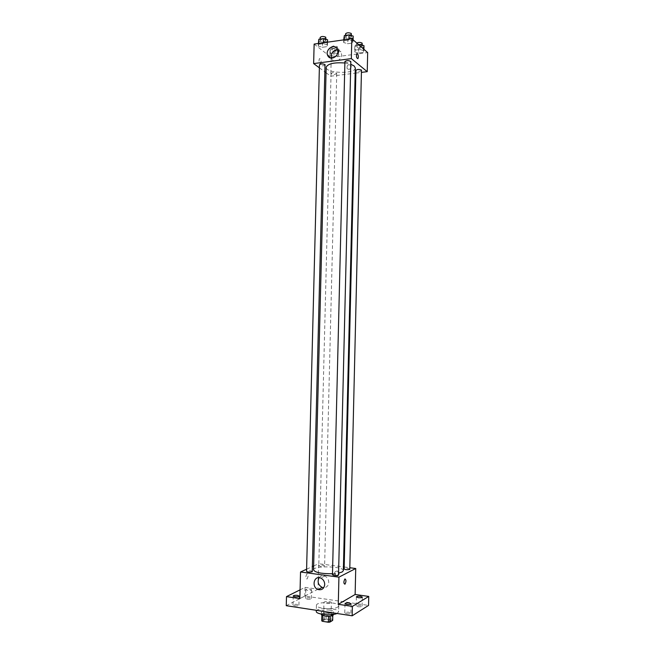 <?xml version="1.0" encoding="UTF-8"?>
<svg xmlns="http://www.w3.org/2000/svg" width="655" height="655" viewBox="0 0 655 655"><rect width="100%" height="100%" fill="white"/><g stroke="black" fill="none" stroke-linecap="round" stroke-linejoin="round"><path stroke-width="0.49" stroke-dasharray="3.27 2.46" d="M331.045 603.042L331.381 602.633C331.586 601.339 323.807 601.151 323.947 602.453C325.486 603.64 327.852 603.836 331.045 603.042M330.603 621.153L330.947 620.719C331.152 619.327 323.365 619.131 323.505 620.531C325.044 621.808 327.41 622.013 330.603 621.153M321.761 620.834L324.593 619.139L326.084 619.008L332.674 620.408M326.084 619.008L326.231 613.014L332.257 613.948L332.118 619.957M332.789 615.422L332.814 614.39L330.03 616.183M332.814 614.39L332.257 613.948M326.231 613.014L324.741 613.137L324.593 619.139M330.03 616.06L322.456 615.233L321.916 614.791L324.741 613.137M321.417 614.456C322.325 613.105 325.142 612.654 329.858 613.113C332.077 613.489 333.231 614.03 333.321 614.75M329.932 610.116C325.216 609.666 322.399 610.108 321.49 611.442C321.13 613.17 330.57 613.972 332.863 612.409L333.395 611.729C333.297 611.025 332.142 610.493 329.932 610.116M336.965 613.473L338.602 611.885C339.175 607.856 315.915 607.283 316.283 611.344M337.767 607.079L338.75 605.859C339.315 601.929 316.062 601.364 316.439 605.318C315.735 608.479 333.534 609.969 337.767 607.079M294.603 605.818C297.01 606.039 298.459 605.818 298.934 605.146C296.977 604.066 294.987 604.033 292.973 605.056L294.603 605.818M346.618 613.768C349.033 614.005 350.458 613.784 350.9 613.105C348.886 611.934 346.847 611.868 344.784 612.916L346.618 613.768M357.99 606.718C360.324 606.939 361.699 606.735 362.117 606.104C360.16 604.991 358.179 604.925 356.173 605.9L357.99 606.718M307.17 599.178C309.496 599.39 310.888 599.186 311.338 598.555C309.438 597.524 307.506 597.491 305.549 598.449L307.17 599.178M286.251 605.687L304.837 596.05L368.544 605.417M300.072 589.844L305.058 587.363L304.837 596.05M305.058 587.363L317.986 589.197L318.625 563.709L343.457 566.911M344.17 567.009L350.048 567.762M339.143 573.739L337.39 570.98C334.107 571.528 333.739 573.158 336.285 575.884C337.923 576.236 338.881 575.516 339.143 573.739L337.39 570.98C334.107 571.528 333.739 573.158 336.285 575.884C337.923 576.236 338.881 575.516 339.143 573.739M309.938 589.074L311.559 589.77C311.109 590.376 309.717 590.573 307.392 590.368L305.77 589.664C306.229 589.058 307.621 588.861 309.938 589.074M299.851 598.596L317.986 589.197M343.367 570.644C344.08 566.157 313.049 565.396 313.548 569.916M332.494 573.747L338.586 573.084M306.606 569.211L312.664 566.436M313.647 565.986L318.625 563.709M312.533 571.479C310.56 570.53 308.57 570.489 306.548 571.365M350.016 569.13C348.075 568.196 346.11 568.139 344.129 568.958M324.34 566.092L324.61 565.814C322.694 564.913 320.753 564.872 318.797 565.683C319.992 566.469 321.834 566.608 324.34 566.092M332.47 574.812L332.74 574.517C335.344 573.96 337.276 574.108 338.537 574.975M306.917 579.045L307.023 578.987C308.464 576.253 308.44 574.55 306.933 573.878C305.525 576.433 305.517 578.152 306.917 579.045L307.031 578.987C308.472 576.253 308.44 574.55 306.933 573.878C305.525 576.433 305.517 578.152 306.917 579.045M319.083 577.685C320.557 575.81 322.432 575.254 324.724 576.023C327.303 577.243 328.646 579.38 328.753 582.426C328.409 585.767 326.739 587.535 323.742 587.715M355.297 67.948C355.739 74.261 325.437 73.524 326.182 67.236M344.882 62.986L350.769 64.264M344.915 61.505L345.16 61.922C347.666 62.855 349.557 62.757 350.834 61.627M336.482 73.204L336.735 73.606C334.811 74.76 332.912 74.703 331.053 73.45C332.265 72.427 334.075 72.345 336.482 73.204M361.699 70.445C359.751 71.649 357.835 71.616 355.943 70.347M325.298 64.992C323.316 66.204 321.368 66.147 319.452 64.812M326.051 72.73L330.767 76.209L355.174 73.172M355.878 73.082L361.65 72.361M319.378 67.817L325.117 72.05M314.138 44.081L331.233 57.476L330.767 76.209M331.233 57.476L367.676 52.588M351.276 66.663L350.982 65.434C348.198 63.953 346.88 64.968 347.027 68.488C348.976 70.036 350.392 69.422 351.276 66.663L350.982 65.434C348.198 63.953 346.88 64.968 347.027 68.48C348.976 70.036 350.392 69.422 351.276 66.663M318.698 44.303L318.297 46.112L322.44 47.266L327.001 46.628L327.451 44.818L323.292 43.648L318.698 44.303L318.297 46.112L322.44 47.266L327.001 46.628L327.451 44.818L323.292 43.648L318.698 44.303L318.723 43.426M355.288 50.124L354.691 51.876L358.653 52.989L363.222 52.375L363.869 50.632L359.898 49.502L355.288 50.124L354.691 51.876L358.653 52.989L363.222 52.375L363.869 50.632L359.898 49.502L355.288 50.124L355.411 45.154L354.805 46.931L358.768 48.061L363.345 47.43L363.992 45.662M330.349 53.522L329.899 55.233L333.886 56.322L338.348 55.724L338.848 54.021L334.836 52.916L330.349 53.522L329.899 55.233L333.886 56.322L338.348 55.724L338.848 54.021L334.836 52.916L330.349 53.522L330.472 48.609L330.022 50.345L334.009 51.458L338.463 50.844L338.962 49.117L334.959 47.987L330.472 48.609M344.219 40.684L343.662 42.534L347.772 43.713L352.456 43.058L353.061 41.208L348.935 40.012L344.219 40.684L343.662 42.534L347.772 43.713L352.456 43.058L353.061 41.208L348.935 40.012L344.219 40.684L344.235 39.791M320.033 63.584L320.696 63.576C321.458 60.833 321.056 59.179 319.493 58.606C318.739 60.285 318.919 61.947 320.033 63.584L320.696 63.576C321.458 60.833 321.056 59.179 319.493 58.606C318.748 60.285 318.928 61.947 320.033 63.584M337.562 49.723L340.96 51.909L341.64 54.725C341.746 60.219 334.165 63.51 331.839 59.024L331.43 58.139M343.785 37.45L347.895 38.645L352.578 37.982L353.184 36.099M351.186 36.385L351.432 36.836C349.426 38.203 347.453 38.162 345.512 36.705C346.806 35.485 348.697 35.378 351.186 36.385M343.728 39.865L343.662 42.534M347.895 38.645L347.772 43.713M352.578 37.982L352.456 43.058M353.094 39.832L353.061 41.208M348.951 39.12L348.935 40.012M351.498 33.921C349.492 35.304 347.527 35.264 345.586 33.798M318.428 41.093L322.571 42.256L327.132 41.609L327.582 39.775M325.641 40.053L325.912 40.528C323.93 41.838 321.99 41.773 320.074 40.34C321.302 39.169 323.161 39.071 325.641 40.053M318.371 43.476L318.297 46.112M322.571 42.256L322.44 47.266M327.132 41.609L327.001 46.628M327.516 42.174L327.451 44.818M323.316 42.772L323.292 43.648M325.985 37.646C324.004 38.972 322.055 38.907 320.148 37.458M358.653 44.704L355.411 45.154M362.043 45.932L362.264 46.341C360.315 47.643 358.4 47.61 356.517 46.243C357.786 45.08 359.628 44.974 362.043 45.932M354.805 46.931L354.691 51.876M358.768 48.061L358.653 52.989M363.345 47.43L363.222 52.375M363.902 49.289L363.869 50.632M359.98 45.858L359.898 49.502M362.33 43.508C360.381 44.818 358.465 44.786 356.582 43.41L356.77 43.05M337.071 49.379L337.317 49.805C335.393 51.057 333.501 51 331.643 49.649C332.855 48.535 334.664 48.445 337.071 49.379M330.022 50.345L329.899 55.233M334.009 51.458L333.886 56.322M338.463 50.844L338.348 55.724M338.962 49.117L338.848 54.021M334.959 47.987L334.836 52.916M337.137 46.579L337.39 47.013C335.466 48.265 333.575 48.216 331.717 46.857C332.928 45.727 334.738 45.637 337.137 46.579M330.947 620.719L331.381 602.633M323.505 620.531L323.947 602.453M321.49 611.442L321.425 614.128M333.395 611.729L333.329 614.423M316.439 605.318L316.308 610.304M338.75 605.859L338.602 611.885M311.338 598.555L311.559 589.77M305.549 598.449L305.77 589.664M362.117 606.104L362.321 597.082M356.173 605.9L356.385 596.885M350.9 613.105L351.121 603.812M344.784 612.916L344.997 603.623M298.934 605.146L299.171 596.107M292.973 605.056L293.211 596.017M324.724 576.023L320.663 578.038M331.053 73.45L318.797 565.683M336.735 73.606L324.61 565.814M340.96 51.909L337.145 48.789M331.839 59.024L330.497 57.976M345.545 35.395L345.512 36.705M351.457 35.591L351.432 36.836M320.107 39.071L320.074 40.34M325.944 39.308L325.912 40.528M356.582 43.41L356.517 46.243M362.289 45.17L362.264 46.341M331.717 46.857L331.643 49.649M337.39 47.013L337.317 49.805"/><path stroke-width="0.98" d="M328.523 616.298L328.376 622.25L322.309 621.284L321.761 620.834L321.9 615.151M332.789 615.422L332.674 620.408L329.883 622.119L328.376 622.25M330.03 616.183L329.883 622.119M333.329 614.423L333.321 614.75C333.575 616.936 321.056 616.625 321.417 614.456L321.425 614.128M322.448 615.446L322.309 621.284M316.308 610.304L316.283 611.344C315.62 614.374 331.741 616.06 336.965 613.473M350.048 567.762L355.731 568.499L355.133 594.486L368.749 596.427L368.544 605.417L352.161 615.806L286.251 605.687L286.497 596.615L300.072 589.844M343.457 566.911L344.17 567.009M360.504 596.296L362.321 597.082C361.904 597.688 360.528 597.884 358.195 597.671L356.385 596.885C356.803 596.271 358.179 596.083 360.504 596.296M349.279 602.985L351.121 603.812C350.679 604.459 349.246 604.671 346.831 604.442L344.997 603.623C345.447 602.968 346.872 602.764 349.279 602.985M355.133 594.486L338.275 604.311L352.382 606.407L352.161 615.806M368.749 596.427L352.382 606.407M355.731 568.499L338.93 577.153L338.275 604.311M338.93 577.153L300.539 571.987L299.851 598.596L286.497 596.615M324.716 584.506C324.11 588.665 321.908 590.335 318.125 589.533C311.223 587.306 313.917 575.09 320.663 578.038C323.251 579.274 324.61 581.427 324.716 584.506M297.534 595.37L299.171 596.107C298.688 596.746 297.247 596.967 294.84 596.746L293.211 596.017C293.694 595.37 295.135 595.158 297.534 595.37M338.586 573.084L342.082 572.02L343.367 570.644L355.297 67.948L354.126 65.959L350.769 64.264M344.882 62.986C334.058 62.258 327.827 63.674 326.182 67.236L313.548 569.916C315.071 572.527 321.392 573.805 332.494 573.747M300.539 571.987L306.606 569.211M312.664 566.436L313.647 565.986M312.238 571.782L325.019 64.558C322.538 63.65 320.68 63.732 319.452 64.812L306.548 571.365C307.752 572.183 309.651 572.323 312.238 571.782M349.778 569.392L361.478 70.069C359.055 69.176 357.212 69.266 355.943 70.347L344.129 568.958C345.381 569.784 347.265 569.932 349.778 569.392M338.537 574.975C336.49 575.851 334.468 575.802 332.47 574.812L344.915 61.505C346.921 60.235 348.894 60.285 350.834 61.627L338.537 574.975M344.98 578.938C346.274 579.839 346.266 581.599 344.956 584.211C343.564 583.539 343.531 581.804 344.874 579.004L344.98 578.938C346.274 579.839 346.266 581.599 344.956 584.211C343.556 583.539 343.531 581.804 344.866 579.004M323.742 587.715L322.211 587.412C318.199 585.087 317.159 581.845 319.083 577.685M355.174 73.172L355.878 73.082M361.65 72.361L367.234 71.665L351.342 58.606L313.63 63.592L319.378 67.817M325.117 72.05L326.051 72.73M313.63 63.592L314.138 44.081L351.817 38.719L367.676 52.588L367.234 71.665M351.817 38.719L351.342 58.606M337.824 51.639C337.931 57.181 330.3 60.514 327.95 55.994C324.299 50.37 333.985 42.731 337.145 48.789L337.824 51.639M357.401 53.595C358.432 55.29 358.596 56.985 357.892 58.672C356.451 58.082 356.083 56.387 356.787 53.595L357.401 53.595C358.424 55.29 358.588 56.985 357.892 58.672C356.451 58.082 356.074 56.387 356.779 53.595L357.401 53.595M331.43 58.139C330.808 53.219 332.846 50.41 337.562 49.723M353.094 39.832L353.184 36.099L349.058 34.887L344.342 35.566L343.728 39.865M349.058 34.887L348.951 39.12M344.342 35.566L344.235 39.791M345.545 35.395L345.586 33.798C346.872 32.562 348.763 32.447 351.26 33.471L351.457 35.591M327.516 42.174L327.582 39.775L323.423 38.588L318.829 39.251L318.371 43.476M323.423 38.588L323.316 42.772M318.829 39.251L318.723 43.426M320.107 39.071L320.148 37.458C321.376 36.279 323.234 36.189 325.715 37.171L325.944 39.308M363.902 49.289L363.992 45.662L360.013 44.515L358.653 44.704M360.013 44.515L359.98 45.858M356.77 43.05C358.514 42.207 360.291 42.223 362.109 43.099L362.289 45.17M322.211 587.412L318.125 589.533M330.497 57.976L327.95 55.994"/></g></svg>
